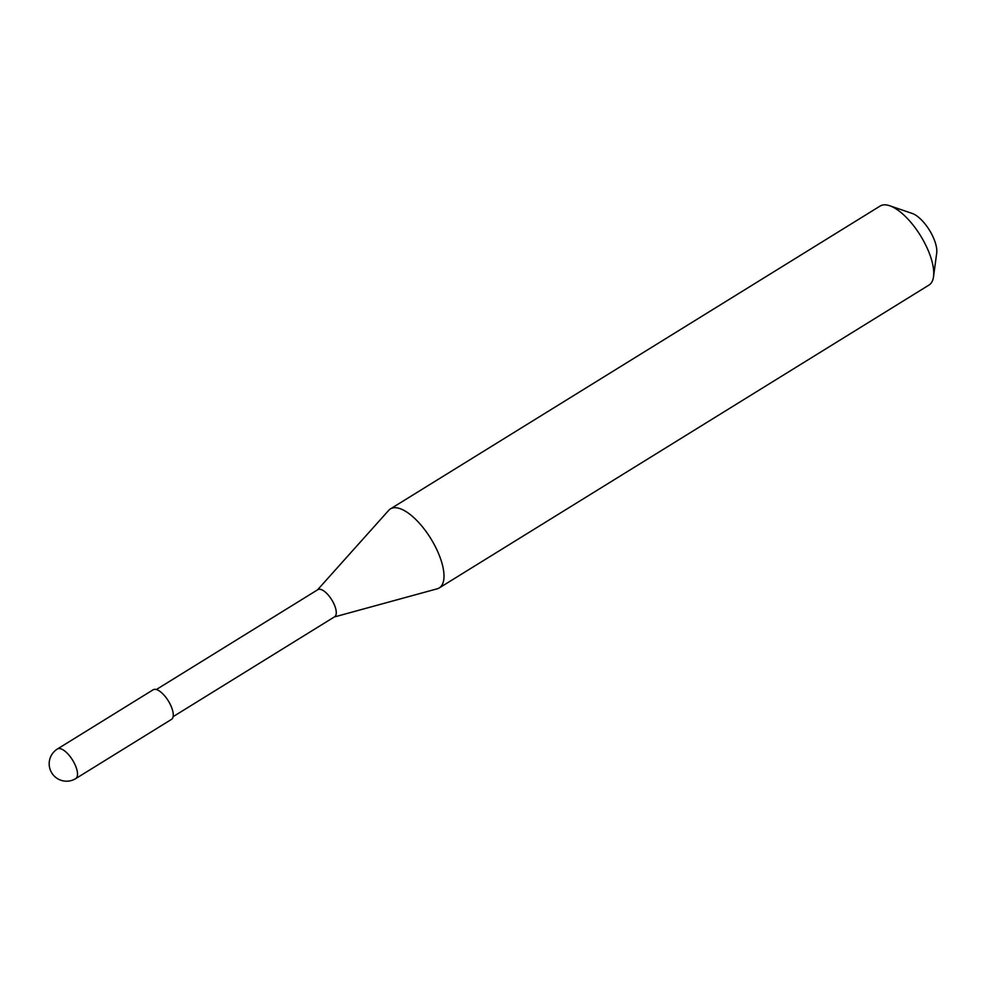 <?xml version="1.0" encoding="UTF-8"?>
<svg xmlns="http://www.w3.org/2000/svg" width="986" height="986" viewBox="0 0 986 986"><rect width="100%" height="100%" fill="white"/><g stroke="black" fill="none" stroke-linecap="round" stroke-linejoin="round"><path stroke-width="1.48" d="M57.434 748.99L153.175 689.769A17.403 7.025 -121.7 0 1 156.725 689.658A17.403 7.025 58.3 0 1 170.221 704.312A17.403 7.025 58.3 0 1 171.49 719.386L75.749 778.595A17.403 7.025 58.3 0 0 74.48 763.521A17.403 7.025 58.3 0 0 60.984 748.867A17.403 7.025 -121.7 0 0 57.434 748.99A17.403 17.403 0 0 0 61.021 780.283A17.403 17.403 0 0 0 75.749 778.595M156.343 689.534L317.874 589.64A15.949 6.434 -121.7 0 1 321.128 589.529A15.949 6.434 58.3 0 1 333.49 602.951A15.949 6.434 58.3 0 1 334.648 616.755L173.117 716.662M317.554 589.838L388.706 510.354A46.453 18.746 -121.7 0 1 390.419 508.912A46.453 18.746 -121.7 0 1 399.872 508.591A46.453 18.746 58.3 0 1 435.874 547.698A46.453 18.746 58.3 0 1 439.275 587.915A46.453 18.746 58.3 0 1 437.229 588.802L334.328 616.965M390.419 508.912L880.141 206.037A46.453 18.746 -121.7 0 1 889.606 205.717A46.453 18.746 58.3 0 1 889.68 205.741A46.453 18.746 58.3 0 1 920.517 235.679A46.453 18.746 58.3 0 1 933.532 276.647A46.453 18.746 58.3 0 1 929.009 285.053L439.275 587.915M912.136 213.42A25.969 10.476 58.3 0 1 912.186 213.432A25.969 10.476 58.3 0 1 929.428 230.169A25.969 10.476 58.3 0 1 936.7 253.082L933.532 276.647M912.186 213.432L889.68 205.741"/></g></svg>
